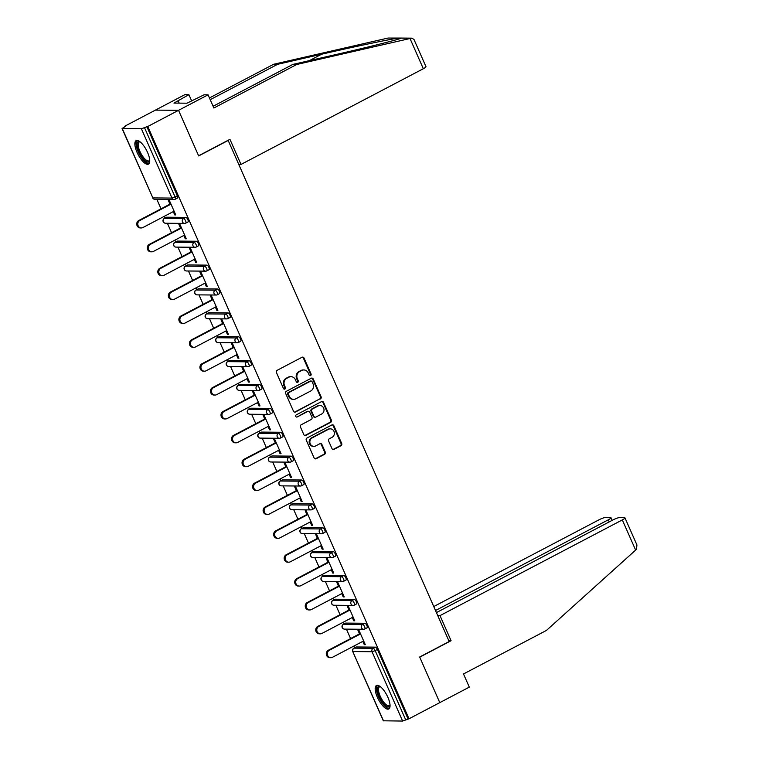 <?xml version="1.0" encoding="UTF-8"?>
<svg xmlns="http://www.w3.org/2000/svg" width="759" height="759" viewBox="0 0 759 759"><rect width="100%" height="100%" fill="white"/><g stroke="black" fill="none" stroke-linecap="round" stroke-linejoin="round"><path stroke-width="1.14" d="M310.564 375.582A1.167 1.072 90.5 0 0 311.067 374.026L304.027 358.058A1.67 1.527 90.5 0 0 301.987 357.28L277.149 370.316A1.67 1.527 90.5 0 0 276.428 372.546L283.477 388.513A1.167 1.072 90.5 0 0 284.9 389.054A1.167 1.072 90.5 0 0 285.403 387.498L284.492 385.43A5.341 4.896 90.5 0 1 286.788 378.305L288.856 377.223A5.341 4.896 90.5 0 1 295.393 379.709L296.304 381.777A1.167 1.072 90.5 0 0 297.737 382.318A1.167 1.072 90.5 0 0 298.24 380.762L297.329 378.694A5.341 4.896 90.5 0 1 299.615 371.568L301.693 370.487A5.341 4.896 90.5 0 1 308.22 372.973L309.131 375.041A1.167 1.072 90.5 0 0 310.564 375.582M309.757 375.639A1.167 1.072 90.5 0 0 310.393 374.016L303.353 358.058A1.67 1.527 90.5 0 0 302.329 357.157M284.094 389.111A1.167 1.072 90.5 0 0 284.729 387.488L283.819 385.42L284.492 385.43M296.921 382.375A1.167 1.072 90.5 0 0 297.556 380.752L296.646 378.684L297.329 378.694M387.868 697.293A13.254 4.725 -117.7 0 0 376.445 685.51A13.254 4.725 -117.7 0 0 377.346 697.198A13.254 4.725 -117.7 0 0 388.769 708.982A13.254 4.725 -117.7 0 0 387.868 697.293M147.559 152.436A13.254 4.725 -117.7 0 0 136.136 140.652A13.254 4.725 -117.7 0 0 137.037 152.341A13.254 4.725 -117.7 0 0 148.46 164.124A13.254 4.725 -117.7 0 0 147.559 152.436M331.968 448.569A1.67 1.527 90.5 0 0 334.007 449.347L340.981 445.694A1.67 1.527 90.5 0 0 341.692 443.465L333.875 425.742A1.67 1.527 90.5 0 0 331.835 424.964L306.997 438A1.67 1.527 90.5 0 0 306.285 440.22L314.103 457.952A1.67 1.527 90.5 0 0 316.142 458.73L324.558 454.309A1.67 1.527 90.5 0 0 325.279 452.089L321.93 444.499A1.67 1.527 90.5 0 0 319.89 443.721L315.716 445.912A4.459 4.099 90.5 0 1 309.947 442.867A4.459 4.099 90.5 0 1 312.167 437.877L328.524 429.29A4.459 4.099 90.5 0 1 334.292 432.336A4.459 4.099 90.5 0 1 332.062 437.326L329.34 438.759A1.67 1.527 90.5 0 0 328.619 440.988L331.968 448.569M213.108 106.269L292.822 64.43L296.807 64.458L213.877 107.996L208.07 94.828L204.086 94.799L186.98 103.196L173.963 103.082L188.906 94.666L184.921 94.628L155.405 110.121L178.545 110.321L198.668 155.937L228.184 140.443L449.186 641.516L419.67 657.009L439.784 702.625L408.997 718.782L147.768 126.487L144.504 127.654L175.082 196.989L177.331 195.803L146.753 126.478M122.284 128.584L152.863 197.919L171.961 198.08L141.383 128.755L122.066 128.508L125.633 126.288L124.618 126.279L155.405 110.121L178.545 110.321L147.768 126.487M320.374 398.968A1.67 1.527 90.5 0 0 321.085 396.748L313.268 379.016A1.67 1.527 90.5 0 0 311.228 378.238L286.39 391.274A1.67 1.527 90.5 0 0 285.678 393.504L293.496 411.226A1.67 1.527 90.5 0 0 295.536 412.004L319.7 398.968A1.67 1.527 90.5 0 0 320.412 396.739L312.594 379.016A1.67 1.527 90.5 0 0 311.569 378.115M323.571 402.384L331.389 420.106A1.67 1.527 90.5 0 1 330.677 422.336L305.839 435.372A1.67 1.527 90.5 0 1 303.799 434.594L300.45 427.004A1.67 1.527 90.5 0 1 301.171 424.774L311.237 419.49A1.67 1.527 90.5 0 0 311.958 417.26L309.738 412.232A1.67 1.527 90.5 0 0 307.699 411.454L297.205 416.957A1.167 1.072 90.5 0 1 295.697 416.16A1.167 1.072 90.5 0 1 296.285 414.85L321.531 401.606A1.67 1.527 90.5 0 1 323.571 402.384L322.898 402.374L330.715 420.097L331.389 420.106M141.383 128.755L144.504 127.654M408.997 718.782L402.621 721.05L383.295 720.803L352.717 651.469L383.523 720.879M354.633 647.788L353.874 646.061M350.573 638.585L346.408 629.135M344.102 623.907L343.343 622.19M340.041 614.705L335.876 605.255M333.571 600.037L332.812 598.31M329.51 590.834L325.345 581.385M323.04 576.157L322.281 574.44M318.979 566.954L314.814 557.504M312.509 552.286L311.75 550.56M308.458 543.083L304.283 533.634M301.978 528.406L301.219 526.689M297.926 519.203L293.752 509.754M291.447 504.536L290.688 502.809M287.395 495.333L283.221 485.883M280.925 480.656L280.156 478.929M276.864 471.453L272.69 462.003M270.394 456.785L269.635 455.058M266.333 447.582L262.168 438.133M259.863 432.905L259.104 431.178M255.802 423.702L251.637 414.253M249.332 409.035L248.572 407.308M245.271 399.832L241.106 390.382M238.8 385.155L238.041 383.428M234.74 375.952L230.575 366.502M228.269 361.284L227.51 359.557M224.209 352.081L220.044 342.632M217.738 337.404L216.979 335.677M213.677 328.201L209.512 318.752M207.207 313.524L206.448 311.807M203.146 304.321L198.981 294.872M196.676 289.653L195.917 287.927M192.615 280.451L188.45 271.001M186.145 265.773L185.386 264.056M182.084 256.57L177.919 247.121M175.614 241.903L174.855 240.176M171.562 232.7L167.388 223.25M165.083 218.023L164.323 216.306M161.031 208.82L156.857 199.37M169.978 204.124L168.327 200.376L169.333 200.385L175.746 214.92L174.741 214.911L175.557 214.484M173.28 211.6L174.741 214.911M355.99 647.123A2.552 0.911 62.3 0 1 356.113 647.01A2.552 0.911 62.3 0 1 356.294 646.972L375.382 647.133A2.552 0.911 62.3 0 1 377.413 649.438L375.164 650.624L405.742 719.949M407.991 718.773L377.413 649.438M177.331 195.803A2.552 0.911 62.3 0 1 177.502 198.052A2.552 0.911 62.3 0 1 177.331 198.09M345.459 623.253A2.552 0.911 62.3 0 1 345.582 623.13A2.552 0.911 62.3 0 1 345.762 623.092L364.851 623.262A2.552 0.911 62.3 0 1 366.882 625.568A2.552 0.911 62.3 0 1 367.052 627.816A2.552 0.911 62.3 0 1 366.882 627.854M334.928 599.373A2.552 0.911 62.3 0 1 335.061 599.259A2.552 0.911 62.3 0 1 335.231 599.221L354.32 599.382A2.552 0.911 62.3 0 1 356.351 601.688A2.552 0.911 62.3 0 1 356.521 603.936A2.552 0.911 62.3 0 1 356.351 603.974M324.397 575.502A2.552 0.911 62.3 0 1 324.529 575.379A2.552 0.911 62.3 0 1 324.7 575.341L343.789 575.512A2.552 0.911 62.3 0 1 345.819 577.817A2.552 0.911 62.3 0 1 345.99 580.066A2.552 0.911 62.3 0 1 345.819 580.104M313.865 551.622A2.552 0.911 62.3 0 1 313.998 551.508A2.552 0.911 62.3 0 1 314.169 551.47L333.267 551.632A2.552 0.911 62.3 0 1 335.288 553.937A2.552 0.911 62.3 0 1 335.459 556.186A2.552 0.911 62.3 0 1 335.288 556.224M303.334 527.752A2.552 0.911 62.3 0 1 303.467 527.628A2.552 0.911 62.3 0 1 303.638 527.59L322.736 527.761A2.552 0.911 62.3 0 1 324.757 530.067A2.552 0.911 62.3 0 1 324.928 532.315A2.552 0.911 62.3 0 1 324.757 532.353M292.803 503.872A2.552 0.911 62.3 0 1 292.936 503.758A2.552 0.911 62.3 0 1 293.107 503.71L312.205 503.881A2.552 0.911 62.3 0 1 314.226 506.187A2.552 0.911 62.3 0 1 314.397 508.435A2.552 0.911 62.3 0 1 314.226 508.473M282.272 480.001A2.552 0.911 62.3 0 1 282.405 479.878A2.552 0.911 62.3 0 1 282.576 479.84L301.674 480.011A2.552 0.911 62.3 0 1 303.695 482.316A2.552 0.911 62.3 0 1 303.866 484.555A2.552 0.911 62.3 0 1 303.695 484.603M271.741 456.121A2.552 0.911 62.3 0 1 271.874 456.007A2.552 0.911 62.3 0 1 272.045 455.96L291.143 456.131A2.552 0.911 62.3 0 1 293.164 458.436A2.552 0.911 62.3 0 1 293.335 460.685A2.552 0.911 62.3 0 1 293.164 460.722M261.21 432.25A2.552 0.911 62.3 0 1 261.343 432.127A2.552 0.911 62.3 0 1 261.513 432.089L280.612 432.26A2.552 0.911 62.3 0 1 282.633 434.556A2.552 0.911 62.3 0 1 282.803 436.804A2.552 0.911 62.3 0 1 282.633 436.852M250.679 408.37A2.552 0.911 62.3 0 1 250.812 408.247A2.552 0.911 62.3 0 1 250.982 408.209L270.081 408.38A2.552 0.911 62.3 0 1 272.101 410.685A2.552 0.911 62.3 0 1 272.282 412.934A2.552 0.911 62.3 0 1 272.101 412.972M240.157 384.5A2.552 0.911 62.3 0 1 240.28 384.377A2.552 0.911 62.3 0 1 240.451 384.339L259.55 384.509A2.552 0.911 62.3 0 1 261.57 386.805A2.552 0.911 62.3 0 1 261.751 389.054A2.552 0.911 62.3 0 1 261.58 389.092M229.626 360.62A2.552 0.911 62.3 0 1 229.749 360.497A2.552 0.911 62.3 0 1 229.92 360.459L249.018 360.629A2.552 0.911 62.3 0 1 251.049 362.935A2.552 0.911 62.3 0 1 251.22 365.183A2.552 0.911 62.3 0 1 251.049 365.221M219.095 336.74A2.552 0.911 62.3 0 1 219.218 336.626A2.552 0.911 62.3 0 1 219.398 336.588L238.487 336.749A2.552 0.911 62.3 0 1 240.518 339.055A2.552 0.911 62.3 0 1 240.688 341.303A2.552 0.911 62.3 0 1 240.518 341.341M208.564 312.869A2.552 0.911 62.3 0 1 208.687 312.746A2.552 0.911 62.3 0 1 208.867 312.708L227.956 312.879A2.552 0.911 62.3 0 1 229.986 315.184A2.552 0.911 62.3 0 1 230.157 317.433A2.552 0.911 62.3 0 1 229.986 317.471M198.033 288.989A2.552 0.911 62.3 0 1 198.165 288.875A2.552 0.911 62.3 0 1 198.336 288.837L217.425 288.999A2.552 0.911 62.3 0 1 219.455 291.304A2.552 0.911 62.3 0 1 219.626 293.553A2.552 0.911 62.3 0 1 219.455 293.591M187.501 265.119A2.552 0.911 62.3 0 1 187.634 264.995A2.552 0.911 62.3 0 1 187.805 264.957L206.894 265.128A2.552 0.911 62.3 0 1 208.924 267.434A2.552 0.911 62.3 0 1 209.095 269.682A2.552 0.911 62.3 0 1 208.924 269.72M176.97 241.239A2.552 0.911 62.3 0 1 177.103 241.125A2.552 0.911 62.3 0 1 177.274 241.087L196.372 241.248A2.552 0.911 62.3 0 1 198.393 243.554A2.552 0.911 62.3 0 1 198.564 245.802A2.552 0.911 62.3 0 1 198.393 245.84M166.439 217.368A2.552 0.911 62.3 0 1 166.572 217.245A2.552 0.911 62.3 0 1 166.743 217.207L185.841 217.378A2.552 0.911 62.3 0 1 187.862 219.683A2.552 0.911 62.3 0 1 188.033 221.932A2.552 0.911 62.3 0 1 187.862 221.97M183.811 235.48L185.272 238.791L186.278 238.8L179.864 224.256L178.858 224.247L180.509 228.004M194.342 259.36L195.794 262.671L196.809 262.671L190.395 248.136L189.389 248.127L191.04 251.874M204.864 283.23L206.325 286.541L207.34 286.551L200.926 272.007L199.911 272.007L201.571 275.754M215.395 307.11L216.856 310.422L217.871 310.431L211.457 295.887L210.442 295.877L212.103 299.625M225.926 330.981L227.387 334.292L228.402 334.302L221.989 319.767L220.973 319.757L222.634 323.505M236.457 354.861L237.918 358.172L238.933 358.182L232.52 343.637L231.504 343.628L233.165 347.375M246.988 378.732L248.449 382.043L249.464 382.052L243.051 367.517L242.036 367.508L243.696 371.255M257.519 402.612L258.98 405.923L259.995 405.932L253.582 391.388L252.567 391.378L254.218 395.126M268.05 426.482L269.511 429.793L270.527 429.803L264.113 415.268L263.098 415.258L264.749 419.006M278.581 450.362L280.043 453.673L281.058 453.683L274.644 439.138L273.629 439.129L275.28 442.877M289.113 474.233L290.574 477.544L291.579 477.553L285.175 463.018L284.16 463.009L285.811 466.757M299.644 498.113L301.105 501.424L302.11 501.433L295.697 486.889L294.691 486.88L296.342 490.637M310.175 521.983L311.636 525.294L312.642 525.304L306.228 510.769L305.222 510.76L306.873 514.507M320.706 545.863L322.167 549.174L323.173 549.184L316.759 534.64L315.753 534.63L317.404 538.387M331.237 569.734L332.689 573.045L333.704 573.054L327.29 558.52L326.285 558.51L327.935 562.258M341.759 593.614L343.22 596.925L344.235 596.935L337.821 582.39L336.806 582.381L338.467 586.138M352.29 617.484L353.751 620.796L354.766 620.805L348.353 606.27L347.337 606.261L348.998 610.008M362.821 641.364L364.282 644.676L365.297 644.685L358.884 630.141L357.868 630.131L359.529 633.888M185.272 238.791L186.088 238.364M195.794 262.671L196.619 262.234M206.325 286.541L207.15 286.115M216.856 310.422L217.681 309.985M227.387 334.292L228.212 333.865M237.918 358.172L238.734 357.736M248.449 382.043L249.265 381.616M258.98 405.923L259.796 405.486M269.511 429.793L270.327 429.366M280.043 453.673L280.858 453.237M290.574 477.544L291.39 477.117M301.105 501.424L301.921 500.997M311.636 525.294L312.452 524.867M322.167 549.174L322.983 548.748M332.689 573.045L333.514 572.618M343.22 596.925L344.045 596.498M353.751 620.796L354.576 620.369M364.282 644.676L365.107 644.249M303.856 369.956L303.183 369.946A5.341 4.896 90.5 0 0 301.01 370.477L301.693 370.487M296.646 378.684A5.341 4.896 90.5 0 1 298.942 371.559L301.01 370.477M291.029 376.692L290.346 376.682A5.341 4.896 90.5 0 0 288.183 377.214L288.856 377.223M283.819 385.42A5.341 4.896 90.5 0 1 286.115 378.295L288.183 377.214M294.52 412.128A1.67 1.527 90.5 0 0 294.862 412.004L319.7 398.968M312.063 381.682A1.167 1.072 90.5 0 0 310.64 381.141L288.837 392.583A1.167 1.072 90.5 0 0 288.335 394.139L289.293 396.321A5.341 4.896 90.5 0 0 295.83 398.807L310.735 390.989A5.341 4.896 90.5 0 0 313.031 383.864L312.063 381.682M311.114 381.027L310.44 381.018A1.167 1.072 90.5 0 0 309.966 381.132L310.64 381.141M293.667 399.338L292.993 399.338A5.341 4.896 90.5 0 1 288.619 396.312L287.661 394.139A1.167 1.072 90.5 0 1 288.164 392.574L309.966 381.132M304.824 435.495A1.67 1.527 90.5 0 0 305.165 435.362L330.004 422.327A1.67 1.527 90.5 0 0 330.715 420.097M308.372 411.293L307.699 411.283A1.67 1.527 90.5 0 0 307.025 411.444L297.205 416.957M321.693 414.006A4.459 4.099 90.5 0 0 319.956 405.524A4.459 4.099 90.5 0 0 318.144 405.97L312.385 408.997A1.67 1.527 90.5 0 0 311.674 411.217L313.884 416.255A1.67 1.527 90.5 0 0 315.934 417.033L321.693 414.006M319.956 405.524L319.283 405.524A4.459 4.099 90.5 0 0 317.471 405.961L318.144 405.97M315.251 417.194L314.577 417.184A1.67 1.527 90.5 0 1 313.211 416.245L310.991 411.217A1.67 1.527 90.5 0 1 311.712 408.987L317.471 405.961M322.898 402.374A1.67 1.527 90.5 0 0 321.873 401.473M330.326 428.854L329.653 428.844A4.459 4.099 90.5 0 0 327.841 429.29L328.524 429.29M313.903 446.358L313.23 446.349A4.459 4.099 90.5 0 1 311.494 437.867L327.841 429.29M315.127 458.853A1.67 1.527 90.5 0 0 315.469 458.721L323.884 454.309A1.67 1.527 90.5 0 0 324.605 452.079L321.256 444.489A1.67 1.527 90.5 0 0 320.232 443.598M332.992 449.47A1.67 1.527 90.5 0 0 333.334 449.347L340.307 445.685A1.67 1.527 90.5 0 0 341.019 443.465L333.201 425.733A1.67 1.527 90.5 0 0 332.176 424.831M138.774 220.508L139.789 220.518A3.909 3.586 90.5 0 0 141.307 227.937L140.292 227.937A3.909 3.586 -89.5 0 1 138.774 220.508L170.794 203.697M141.307 227.937A3.909 3.586 90.5 0 0 142.891 227.558L174.096 211.173M139.789 220.518L170.993 204.133M149.305 244.379L150.32 244.389A3.909 3.586 90.5 0 0 151.838 251.817L150.823 251.808A3.909 3.586 -89.5 0 1 149.305 244.379L181.325 227.567M151.838 251.817A3.909 3.586 90.5 0 0 153.422 251.428L184.627 235.053M150.32 244.389L181.524 228.013M159.836 268.259L160.842 268.269A3.909 3.586 90.5 0 0 162.36 275.697L161.354 275.688A3.909 3.586 -89.5 0 1 159.836 268.259L191.856 251.447M162.36 275.697A3.909 3.586 90.5 0 0 163.953 275.308L195.158 258.923M160.842 268.269L192.055 251.884M170.367 292.13L171.373 292.139A3.909 3.586 90.5 0 0 172.891 299.568L171.885 299.558A3.909 3.586 -89.5 0 1 170.367 292.13L202.387 275.318M172.891 299.568A3.909 3.586 90.5 0 0 174.485 299.179L205.689 282.803M171.373 292.139L202.577 275.764M180.898 316.01L181.904 316.019A3.909 3.586 90.5 0 0 183.422 323.448L182.416 323.438A3.909 3.586 -89.5 0 1 180.898 316.01L212.918 299.198M183.422 323.448A3.909 3.586 90.5 0 0 185.016 323.059L216.22 306.674M181.904 316.019L213.108 299.634M191.429 339.88L192.435 339.89A3.909 3.586 90.5 0 0 193.953 347.318L192.947 347.309A3.909 3.586 -89.5 0 1 191.429 339.88L223.45 323.078M193.953 347.318A3.909 3.586 90.5 0 0 195.547 346.929L226.751 330.554M192.435 339.89L223.639 323.514M149.732 160.443A11.47 4.089 62.3 0 1 149.732 160.462A11.47 4.089 62.3 0 1 141.753 156.933A11.47 4.089 62.3 0 1 137.066 145.728A11.47 4.089 62.3 0 1 139.874 141.686A11.47 4.089 62.3 0 1 139.893 141.696M140.13 141.886A10.617 3.786 -117.7 0 0 139.191 142.028A10.617 3.786 -117.7 0 0 142.588 156.183A10.617 3.786 -117.7 0 0 149.058 160.832A10.617 3.786 -117.7 0 0 149.722 160.14M136.876 140.453A13.169 4.696 -117.7 0 0 141.506 157.692A13.169 4.696 -117.7 0 0 149.039 163.631M390.041 705.301A11.47 4.089 62.3 0 1 390.041 705.32A11.47 4.089 62.3 0 1 382.062 701.781A11.47 4.089 62.3 0 1 377.375 690.576A11.47 4.089 62.3 0 1 380.183 686.544A11.47 4.089 62.3 0 1 380.202 686.544M380.439 686.734A10.617 3.786 -117.7 0 0 379.5 686.886A10.617 3.786 -117.7 0 0 382.897 701.031A10.617 3.786 -117.7 0 0 389.367 705.69A10.617 3.786 -117.7 0 0 390.031 704.997M377.185 685.311A13.169 4.696 -117.7 0 0 381.815 702.54A13.169 4.696 -117.7 0 0 389.348 708.479M410.002 38.519L411.928 38.149L413.997 39.515L425.97 66.659A5.095 0.892 156.2 0 1 423.323 68.727L410.002 38.519L296.807 64.458M292.822 64.43L336.806 54.344C368.257 47.191 400.211 39.145 401.027 38.168L401.065 38.149M208.07 94.828L178.545 110.321L198.602 155.775L229.939 139.324L241.011 164.428L423.323 68.727M191.695 100.985L188.906 94.666M400.676 38.054L388.048 38.054L273.667 64.259L277.642 64.297L210.215 99.685M273.667 64.259L209.446 97.958M411.074 38.263L398.086 38.149C390.695 39.06 352.65 47.049 321.617 54.212L277.642 64.297M238.753 164.409L241.011 164.428M179.171 103.129L178.175 100.871M624.961 517.847L636.934 544.99L636.478 549.326L546.433 630.435L463.493 673.964L469.299 687.132L439.784 702.625L419.736 657.171L451.083 640.71L440.011 615.615L622.323 519.915A5.095 0.892 -23.8 0 0 624.961 517.847A5.095 0.892 -23.8 0 0 624.515 517.685L619.391 517.638A5.095 0.892 -23.8 0 0 613.149 519.839L436.425 612.598M440.011 615.615L437.753 615.596M609.268 521.869L608.357 519.792A5.095 0.892 -23.8 0 0 610.995 517.723A5.095 0.892 -23.8 0 0 610.549 517.562L605.416 517.515A5.095 0.892 -23.8 0 0 599.183 519.716L433.759 606.545M608.357 519.792L435.514 610.521M451.083 640.71L448.825 640.691M201.951 363.76L202.966 363.77A3.909 3.586 90.5 0 0 204.484 371.198L203.469 371.189A3.909 3.586 -89.5 0 1 201.951 363.76L233.981 346.948M204.484 371.198A3.909 3.586 90.5 0 0 206.068 370.809L237.282 354.425M202.966 363.77L234.17 347.385M212.482 387.631L213.497 387.64A3.909 3.586 90.5 0 0 215.015 395.069L214 395.059A3.909 3.586 -89.5 0 1 212.482 387.631L244.512 370.828M215.015 395.069A3.909 3.586 90.5 0 0 216.6 394.68L247.804 378.305M213.497 387.64L244.702 371.265M223.013 411.511L224.028 411.52A3.909 3.586 90.5 0 0 225.546 418.949L224.531 418.94A3.909 3.586 -89.5 0 1 223.013 411.511L255.043 394.699M225.546 418.949A3.909 3.586 90.5 0 0 227.131 418.56L258.335 402.175M224.028 411.52L255.233 395.135M233.544 435.381L234.559 435.391A3.909 3.586 90.5 0 0 236.077 442.82L235.062 442.81A3.909 3.586 -89.5 0 1 233.544 435.381L265.574 418.579M236.077 442.82A3.909 3.586 90.5 0 0 237.662 442.431L268.866 426.055M234.559 435.391L265.764 419.015M244.075 459.261L245.091 459.271A3.909 3.586 90.5 0 0 246.609 466.7L245.593 466.69A3.909 3.586 -89.5 0 1 244.075 459.261L276.105 442.45M246.609 466.7A3.909 3.586 90.5 0 0 248.193 466.311L279.397 449.926M245.091 459.271L276.295 442.886M254.607 483.132L255.622 483.141A3.909 3.586 90.5 0 0 257.14 490.57L256.125 490.561A3.909 3.586 -89.5 0 1 254.607 483.132L286.627 466.33M257.14 490.57A3.909 3.586 90.5 0 0 258.724 490.181L289.929 473.806M255.622 483.141L286.826 466.766M265.138 507.012L266.153 507.021A3.909 3.586 90.5 0 0 267.671 514.45L266.656 514.441A3.909 3.586 -89.5 0 1 265.138 507.012L297.158 490.2M267.671 514.45A3.909 3.586 90.5 0 0 269.255 514.061L300.46 497.686M266.153 507.021L297.357 490.637M275.669 530.883L276.684 530.892A3.909 3.586 90.5 0 0 278.202 538.321L277.187 538.311A3.909 3.586 -89.5 0 1 275.669 530.883L307.689 514.08M278.202 538.321A3.909 3.586 90.5 0 0 279.786 537.932L310.991 521.556M276.684 530.892L307.888 514.517M286.2 554.763L287.215 554.772A3.909 3.586 90.5 0 0 288.733 562.201L287.718 562.191A3.909 3.586 -89.5 0 1 286.2 554.763L318.22 537.951M288.733 562.201A3.909 3.586 90.5 0 0 290.317 561.812L321.522 545.436M287.215 554.772L318.419 538.397M296.731 578.643L297.737 578.643A3.909 3.586 90.5 0 0 299.255 586.071L298.249 586.062A3.909 3.586 -89.5 0 1 296.731 578.643L328.751 561.831M299.255 586.071A3.909 3.586 90.5 0 0 300.849 585.692L332.053 569.307M297.737 578.643L328.951 562.267M307.262 602.513L308.268 602.523A3.909 3.586 90.5 0 0 309.786 609.951L308.78 609.942A3.909 3.586 -89.5 0 1 307.262 602.513L339.282 585.701M309.786 609.951A3.909 3.586 90.5 0 0 311.38 609.562L342.584 593.187M308.268 602.523L339.472 586.147M317.793 626.393L318.799 626.403A3.909 3.586 90.5 0 0 320.317 633.822L319.311 633.822A3.909 3.586 -89.5 0 1 317.793 626.393L349.814 609.581M320.317 633.822A3.909 3.586 90.5 0 0 321.911 633.442L353.115 617.058M318.799 626.403L350.003 610.018M328.324 650.264L329.33 650.273A3.909 3.586 90.5 0 0 330.848 657.702L329.842 657.692A3.909 3.586 -89.5 0 1 328.324 650.264L360.345 633.452M330.848 657.702A3.909 3.586 90.5 0 0 332.433 657.313L363.646 640.938M329.33 650.273L360.534 633.898M310.393 374.016L311.067 374.026M284.729 387.488L285.403 387.498M297.556 380.752L298.24 380.762M122.066 128.508L152.863 197.919A2.552 2.343 90.5 0 0 154.95 199.361L174.048 199.522A2.552 2.343 90.5 0 0 175.082 199.275A2.552 0.911 62.3 0 0 175.253 199.237A2.552 0.911 62.3 0 0 175.082 196.989L171.961 198.08A2.552 2.343 90.5 0 0 174.048 199.522A2.552 2.552 0 0 0 175.253 199.237L177.502 198.052M402.621 721.05L372.043 651.715L352.944 651.554A2.552 2.343 -89.5 0 1 354.036 648.148L373.134 648.319L375.382 647.133M375.164 650.624L372.043 651.715A2.552 2.343 -89.5 0 1 373.134 648.319A2.552 0.911 -117.7 0 1 375.164 650.624M166.743 217.207L164.494 218.393L183.593 218.554L185.841 217.378M185.613 220.86A2.552 0.911 -117.7 0 0 183.593 218.554A2.552 2.343 -89.5 0 0 182.492 221.96A2.552 2.343 90.5 0 0 185.613 223.146A2.552 0.911 62.3 0 0 185.784 223.108A2.552 0.911 62.3 0 0 185.613 220.86M165.481 223.231A2.552 2.343 90.5 0 1 163.394 221.789A2.552 2.343 -89.5 0 1 164.494 218.393A2.552 0.911 62.3 0 0 164.323 218.431A2.552 2.552 0 0 0 165.481 223.231L184.579 223.402A2.552 2.552 0 0 0 185.784 223.108L188.033 221.932M164.162 218.601A2.552 0.911 62.3 0 1 164.323 218.431L166.572 217.245M177.274 241.087L175.025 242.263L194.114 242.434L196.372 241.248M187.805 264.957L185.557 266.143L204.645 266.305L206.894 265.128M198.336 288.837L196.088 290.014L215.177 290.185L217.425 288.999M208.867 312.708L206.619 313.894L225.708 314.055L227.956 312.879M219.398 336.588L217.14 337.764L236.239 337.935L238.487 336.749M229.92 360.459L227.672 361.645L246.77 361.806L249.018 360.629M240.451 384.339L238.203 385.515L257.301 385.686L259.55 384.509M250.982 408.209L248.734 409.395L267.832 409.556L270.081 408.38M261.513 432.089L259.265 433.266L278.363 433.436L280.612 432.26M272.045 455.96L269.796 457.146L288.894 457.316L291.143 456.131M282.576 479.84L280.327 481.016L299.425 481.187L301.674 480.011M293.107 503.71L290.858 504.896L309.957 505.067L312.205 503.881M303.638 527.59L301.389 528.767L320.488 528.938L322.736 527.761M314.169 551.47L311.921 552.647L331.009 552.818L333.267 551.632M324.7 575.341L322.452 576.517L341.541 576.688L343.789 575.512M335.231 599.221L332.983 600.397L352.072 600.568L354.32 599.382M345.762 623.092L343.514 624.278L362.603 624.439L364.851 623.262M356.294 646.972L354.036 648.148A2.552 0.911 62.3 0 0 353.865 648.186A2.552 2.552 0 0 0 352.717 651.469M196.145 244.74A2.552 0.911 -117.7 0 0 194.114 242.434A2.552 2.343 -89.5 0 0 193.023 245.831A2.552 2.343 90.5 0 0 196.145 247.026A2.552 0.911 62.3 0 0 196.315 246.988A2.552 0.911 62.3 0 0 196.145 244.74M176.012 247.111A2.552 2.343 90.5 0 1 173.925 245.669A2.552 2.343 -89.5 0 1 175.025 242.263A2.552 0.911 62.3 0 0 174.855 242.301A2.552 2.552 0 0 0 176.012 247.111L195.11 247.273A2.552 2.552 0 0 0 196.315 246.988L198.564 245.802M174.693 242.482A2.552 0.911 62.3 0 1 174.855 242.301L177.103 241.125M206.676 268.61A2.552 0.911 -117.7 0 0 204.645 266.305A2.552 2.343 -89.5 0 0 203.554 269.711A2.552 2.343 90.5 0 0 206.676 270.897A2.552 0.911 62.3 0 0 206.846 270.859A2.552 0.911 62.3 0 0 206.676 268.61M186.543 270.982A2.552 2.343 90.5 0 1 184.456 269.54A2.552 2.343 -89.5 0 1 185.557 266.143A2.552 0.911 62.3 0 0 185.386 266.181A2.552 2.552 0 0 0 186.543 270.982L205.642 271.153A2.552 2.552 0 0 0 206.846 270.859L209.095 269.682M185.215 266.352A2.552 0.911 62.3 0 1 185.386 266.181L187.634 264.995M217.207 292.49A2.552 0.911 -117.7 0 0 215.177 290.185A2.552 2.343 -89.5 0 0 214.085 293.581A2.552 2.343 90.5 0 0 217.207 294.777A2.552 0.911 62.3 0 0 217.378 294.739A2.552 0.911 62.3 0 0 217.207 292.49M197.074 294.862A2.552 2.343 90.5 0 1 194.987 293.42A2.552 2.343 -89.5 0 1 196.088 290.014A2.552 0.911 62.3 0 0 195.917 290.052A2.552 2.552 0 0 0 197.074 294.862L216.173 295.023A2.552 2.552 0 0 0 217.378 294.739L219.626 293.553M195.746 290.232A2.552 0.911 62.3 0 1 195.917 290.052L198.165 288.875M227.738 316.361A2.552 0.911 -117.7 0 0 225.708 314.055A2.552 2.343 -89.5 0 0 224.617 317.461A2.552 2.343 90.5 0 0 227.738 318.647A2.552 0.911 62.3 0 0 227.909 318.609A2.552 0.911 62.3 0 0 227.738 316.361M207.605 318.733A2.552 2.343 90.5 0 1 205.518 317.29A2.552 2.343 -89.5 0 1 206.619 313.894A2.552 0.911 62.3 0 0 206.439 313.932A2.552 2.552 0 0 0 207.605 318.733L226.704 318.903A2.552 2.552 0 0 0 227.909 318.609L230.157 317.433M206.277 314.103A2.552 0.911 62.3 0 1 206.439 313.932L208.687 312.746M238.269 340.241A2.552 0.911 -117.7 0 0 236.239 337.935A2.552 2.343 -89.5 0 0 235.148 341.341A2.552 2.343 90.5 0 0 238.269 342.527A2.552 0.911 62.3 0 0 238.44 342.489A2.552 0.911 62.3 0 0 238.269 340.241M218.137 342.613A2.552 2.343 90.5 0 1 216.049 341.171A2.552 2.343 -89.5 0 1 217.14 337.764A2.552 0.911 62.3 0 0 216.97 337.802A2.552 2.552 0 0 0 218.137 342.613L237.235 342.774A2.552 2.552 0 0 0 238.44 342.489L240.688 341.303M216.808 337.983A2.552 0.911 62.3 0 1 216.97 337.802L219.218 336.626M248.791 364.111A2.552 0.911 -117.7 0 0 246.77 361.806A2.552 2.343 -89.5 0 0 245.679 365.212A2.552 2.343 90.5 0 0 248.8 366.398A2.552 0.911 62.3 0 0 248.971 366.36A2.552 0.911 62.3 0 0 248.791 364.111M228.668 366.483A2.552 2.343 90.5 0 1 226.58 365.041A2.552 2.343 -89.5 0 1 227.672 361.645A2.552 0.911 62.3 0 0 227.501 361.682A2.552 2.552 0 0 0 228.668 366.483L247.757 366.654A2.552 2.552 0 0 0 248.971 366.36L251.22 365.183M227.339 361.853A2.552 0.911 62.3 0 1 227.501 361.682L229.749 360.497M259.322 387.991A2.552 0.911 -117.7 0 0 257.301 385.686A2.552 2.343 -89.5 0 0 256.21 389.092A2.552 2.343 90.5 0 0 259.322 390.278A2.552 0.911 62.3 0 0 259.502 390.24A2.552 0.911 62.3 0 0 259.322 387.991M239.199 390.363A2.552 2.343 90.5 0 1 237.112 388.921A2.552 2.343 -89.5 0 1 238.203 385.515A2.552 0.911 62.3 0 0 238.032 385.553A2.552 2.552 0 0 0 239.199 390.363L258.288 390.534A2.552 2.552 0 0 0 259.502 390.24L261.751 389.054M237.871 385.733A2.552 0.911 62.3 0 1 238.032 385.553L240.28 384.377M269.853 411.862A2.552 0.911 -117.7 0 0 267.832 409.556A2.552 2.343 -89.5 0 0 266.732 412.962A2.552 2.343 90.5 0 0 269.853 414.148A2.552 0.911 62.3 0 0 270.033 414.11A2.552 0.911 62.3 0 0 269.853 411.862M249.73 414.234A2.552 2.343 90.5 0 1 247.643 412.792A2.552 2.343 -89.5 0 1 248.734 409.395A2.552 0.911 62.3 0 0 248.563 409.433A2.552 2.552 0 0 0 249.73 414.234L268.819 414.405A2.552 2.552 0 0 0 270.033 414.11L272.282 412.934M248.402 409.604A2.552 0.911 62.3 0 1 248.563 409.433L250.812 408.247M280.384 435.742A2.552 0.911 -117.7 0 0 278.363 433.436A2.552 2.343 -89.5 0 0 277.263 436.842A2.552 2.343 90.5 0 0 280.384 438.028A2.552 0.911 62.3 0 0 280.555 437.99A2.552 0.911 62.3 0 0 280.384 435.742M260.261 438.114A2.552 2.343 90.5 0 1 258.174 436.672A2.552 2.343 -89.5 0 1 259.265 433.266A2.552 0.911 62.3 0 0 259.094 433.304A2.552 2.552 0 0 0 260.261 438.114L279.35 438.285A2.552 2.552 0 0 0 280.555 437.99L282.803 436.804M258.933 433.484A2.552 0.911 62.3 0 1 259.094 433.304L261.343 432.127M290.915 459.612A2.552 0.911 -117.7 0 0 288.894 457.316A2.552 2.343 -89.5 0 0 287.794 460.713A2.552 2.343 90.5 0 0 290.915 461.899A2.552 0.911 62.3 0 0 291.086 461.861A2.552 0.911 62.3 0 0 290.915 459.612M270.783 461.984A2.552 2.343 90.5 0 1 268.705 460.542A2.552 2.343 -89.5 0 1 269.796 457.146A2.552 0.911 62.3 0 0 269.625 457.184A2.552 2.552 0 0 0 270.783 461.984L289.881 462.155A2.552 2.552 0 0 0 291.086 461.861L293.335 460.685M269.464 457.354A2.552 0.911 62.3 0 1 269.625 457.184L271.874 456.007M301.446 483.492A2.552 0.911 -117.7 0 0 299.425 481.187A2.552 2.343 -89.5 0 0 298.325 484.593A2.552 2.343 90.5 0 0 301.446 485.779A2.552 0.911 62.3 0 0 301.617 485.741A2.552 0.911 62.3 0 0 301.446 483.492M281.314 485.864A2.552 2.343 90.5 0 1 279.227 484.422A2.552 2.343 -89.5 0 1 280.327 481.016A2.552 0.911 62.3 0 0 280.156 481.054A2.552 2.552 0 0 0 281.314 485.864L300.412 486.035A2.552 2.552 0 0 0 301.617 485.741L303.866 484.555M279.995 481.234A2.552 0.911 62.3 0 1 280.156 481.054L282.405 479.878M311.977 507.363A2.552 0.911 -117.7 0 0 309.957 505.067A2.552 2.343 -89.5 0 0 308.856 508.464A2.552 2.343 90.5 0 0 311.977 509.659A2.552 0.911 62.3 0 0 312.148 509.612A2.552 0.911 62.3 0 0 311.977 507.363M291.845 509.735A2.552 2.343 90.5 0 1 289.758 508.302A2.552 2.343 -89.5 0 1 290.858 504.896A2.552 0.911 62.3 0 0 290.688 504.934A2.552 2.552 0 0 0 291.845 509.735L310.943 509.906A2.552 2.552 0 0 0 312.148 509.612L314.397 508.435M290.526 505.105A2.552 0.911 62.3 0 1 290.688 504.934L292.936 503.758M322.509 531.243A2.552 0.911 -117.7 0 0 320.488 528.938A2.552 2.343 -89.5 0 0 319.387 532.344A2.552 2.343 90.5 0 0 322.509 533.53A2.552 0.911 62.3 0 0 322.679 533.492A2.552 0.911 62.3 0 0 322.509 531.243M302.376 533.615A2.552 2.343 90.5 0 1 300.289 532.173A2.552 2.343 -89.5 0 1 301.389 528.767A2.552 0.911 62.3 0 0 301.219 528.814A2.552 2.552 0 0 0 302.376 533.615L321.474 533.786A2.552 2.552 0 0 0 322.679 533.492L324.928 532.315M301.057 528.985A2.552 0.911 62.3 0 1 301.219 528.814L303.467 527.628M333.04 555.123A2.552 0.911 -117.7 0 0 331.009 552.818A2.552 2.343 -89.5 0 0 329.918 556.214A2.552 2.343 90.5 0 0 333.04 557.41A2.552 0.911 62.3 0 0 333.21 557.362A2.552 0.911 62.3 0 0 333.04 555.123M312.907 557.495A2.552 2.343 90.5 0 1 310.82 556.053A2.552 2.343 -89.5 0 1 311.921 552.647A2.552 0.911 62.3 0 0 311.75 552.685A2.552 2.552 0 0 0 312.907 557.495L332.006 557.656A2.552 2.552 0 0 0 333.21 557.362L335.459 556.186M311.588 552.865A2.552 0.911 62.3 0 1 311.75 552.685L313.998 551.508M343.571 578.994A2.552 0.911 -117.7 0 0 341.541 576.688A2.552 2.343 -89.5 0 0 340.449 580.094A2.552 2.343 90.5 0 0 343.571 581.28A2.552 0.911 62.3 0 0 343.742 581.242A2.552 0.911 62.3 0 0 343.571 578.994M323.438 581.366A2.552 2.343 90.5 0 1 321.351 579.923A2.552 2.343 -89.5 0 1 322.452 576.517A2.552 0.911 62.3 0 0 322.281 576.565A2.552 2.552 0 0 0 323.438 581.366L342.537 581.536A2.552 2.552 0 0 0 343.742 581.242L345.99 580.066M322.11 576.736A2.552 0.911 62.3 0 1 322.281 576.565L324.529 575.379M354.102 602.874A2.552 0.911 -117.7 0 0 352.072 600.568A2.552 2.343 -89.5 0 0 350.981 603.965A2.552 2.343 90.5 0 0 354.102 605.16A2.552 0.911 62.3 0 0 354.273 605.122A2.552 0.911 62.3 0 0 354.102 602.874M333.969 605.246A2.552 2.343 90.5 0 1 331.882 603.803A2.552 2.343 -89.5 0 1 332.983 600.397A2.552 0.911 62.3 0 0 332.803 600.435A2.552 2.552 0 0 0 333.969 605.246L353.068 605.407A2.552 2.552 0 0 0 354.273 605.122L356.521 603.936M332.641 600.616A2.552 0.911 62.3 0 1 332.803 600.435L335.061 599.259M364.633 626.744A2.552 0.911 -117.7 0 0 362.603 624.439A2.552 2.343 -89.5 0 0 361.512 627.845A2.552 2.343 90.5 0 0 364.633 629.031A2.552 0.911 62.3 0 0 364.804 628.993A2.552 0.911 62.3 0 0 364.633 626.744M344.501 629.116A2.552 2.343 90.5 0 1 342.413 627.674A2.552 2.343 -89.5 0 1 343.514 624.278A2.552 0.911 62.3 0 0 343.334 624.315A2.552 2.552 0 0 0 344.501 629.116L363.599 629.287A2.552 2.552 0 0 0 364.804 628.993L367.052 627.816M343.172 624.486A2.552 0.911 62.3 0 1 343.334 624.315L345.582 623.13M353.703 648.366A2.552 0.911 62.3 0 1 353.865 648.186L356.113 647.01M298.942 371.559L299.615 371.568M286.115 378.295L286.788 378.305M303.353 358.058L304.027 358.058M294.862 412.004L295.536 412.004M312.594 379.016L313.268 379.016M320.412 396.739L321.085 396.748M288.164 392.574L288.837 392.583M287.661 394.139L288.335 394.139M288.619 396.312L289.293 396.321M330.004 422.327L330.677 422.336M305.165 435.362L305.839 435.372M307.025 411.444L307.699 411.454M311.712 408.987L312.385 408.997M310.991 411.217L311.674 411.217M313.211 416.245L313.884 416.255M311.494 437.867L312.167 437.877M321.256 444.489L321.93 444.499M324.605 452.079L325.279 452.089M323.884 454.309L324.558 454.309M315.469 458.721L316.142 458.73M333.201 425.733L333.875 425.742M341.019 443.465L341.692 443.465M340.307 445.685L340.981 445.694M333.334 449.347L334.007 449.347M398.086 38.149L388.048 38.054M309.406 60.625L321.617 54.212M635.653 550.133L622.323 519.915M152.644 197.833A2.552 2.552 0 0 0 154.95 199.361M400.78 38.054L411.928 38.149M610.995 517.723L612.162 520.361"/></g></svg>
